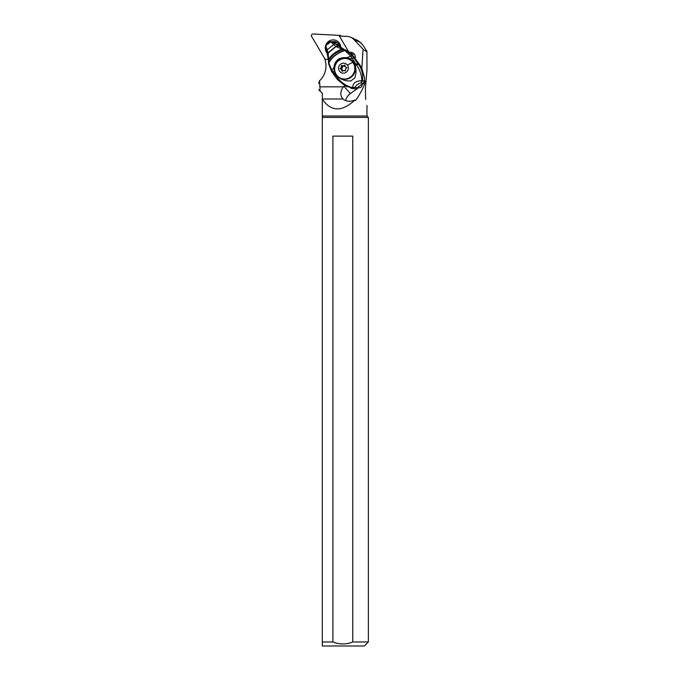 <?xml version="1.0" encoding="UTF-8"?>
<svg xmlns="http://www.w3.org/2000/svg" width="680" height="680" viewBox="0 0 680 680"><rect width="100%" height="100%" fill="white"/><g stroke="black" fill="none" stroke-linecap="round" stroke-linejoin="round"><path stroke-width="1.02" d="M322.311 646L322.311 117.419L322.311 646L364.352 646L368.373 641.979L352.767 641.979L352.767 136.119L332.894 136.119L332.894 641.979C339.515 644.623 346.137 644.623 352.767 641.979M368.373 117.419L322.311 117.419L322.311 99.178L322.311 116.008L366.962 116.008L368.373 117.419L368.373 641.979M344.802 85.722L343.417 86.836C340.527 90.602 340.043 94.257 341.972 97.784L342.966 98.991L322.311 98.991L322.311 93.33L322.311 99.178C331.05 111.869 341.955 112.115 355.036 99.917L355.742 100.3C360.12 94.07 363.29 88.069 365.262 82.288L362.219 84.584L361.964 84.159M342.584 98.591L342.966 98.991C345.865 101.379 349.384 101.889 353.515 100.521L355.036 99.917M318.699 89.709L322.311 93.33M320.101 91.12L319.583 80.784A20.111 19.491 -65 0 0 324.878 59.288L328.363 59.474M345.678 100.648A8.041 4.276 138.6 0 1 350.37 93.559L358.734 87.669C360.74 87.898 361.904 86.87 362.219 84.584M348.585 51.654L339.371 36.048L347.31 36.405A10.056 9.741 115 0 1 353.668 39.321L363.077 49.155L361.794 68.595M355.138 58.565A5.032 4.87 -65 0 0 349.605 52.377M364.438 79.526L365.262 82.288M318.699 83.359L319.583 80.784M357.765 40.52L360.553 42.534L363.434 45.883L366.962 51.433C366.928 51.977 365.661 51.238 363.154 49.215L363.077 49.155M365.678 99.45C367.268 106.879 367.268 106.879 365.678 99.45L365.381 88.867L366.962 70.15M350.693 53.261L352.053 54.213A5.032 4.87 -65 0 0 351.857 54.298M351.968 54.485A5.032 4.87 115 0 1 354.178 53.967M351.798 53.771L352.053 54.213M335.639 41.947A6.792 6.579 -65 0 0 332.92 42.236M338.776 44.191L336.694 44.438M337.628 42.942A6.383 6.188 -65 0 0 333.531 42.542M322.311 641.979L332.894 641.979M359.091 87.779A2.516 2.44 115 0 1 358.581 87.261L358.326 86.904M340.357 78.132L340.892 78.378A10.361 10.039 -65 0 0 353.473 62.79A10.361 10.039 -65 0 0 349.664 59.61L349.129 59.364A10.361 10.039 115 0 1 352.469 75.174A10.361 10.039 115 0 1 336.541 74.953A10.361 10.039 115 0 1 349.129 59.364M347.454 65.144A5.032 4.87 115 0 1 346.332 72.148A5.032 4.87 115 0 1 339.499 71.171A5.032 4.87 115 0 1 340.62 64.166A5.032 4.87 115 0 1 347.454 65.144A11.262 2.44 144.4 0 1 352.937 62.534M342.644 71.094A1.692 1.64 115 0 1 344.853 70.822A0.459 0.442 -65 0 0 345.542 70.295A1.692 1.64 115 0 1 346.46 68.212A0.459 0.442 -65 0 0 346.375 67.354A1.692 1.64 115 0 1 345.075 65.552A0.459 0.442 -65 0 0 344.301 65.212A1.692 1.64 115 0 1 342.1 65.492A0.459 0.442 -65 0 0 341.411 66.011A1.692 1.64 115 0 1 340.493 68.093A0.459 0.442 -65 0 0 340.578 68.952A1.692 1.64 115 0 1 341.87 70.763A0.459 0.442 -65 0 0 342.644 71.094L341.87 70.763M342.865 70.882A1.692 1.64 -65 0 0 341.938 69.538L340.952 69.071M341.292 69.233A0.459 0.442 115 0 1 341.488 68.561A1.692 1.64 -65 0 0 342.397 66.47A0.459 0.442 115 0 1 342.839 65.866M342.363 65.645L343.357 66.113A1.692 1.64 -65 0 0 345.075 65.883M326.332 51.102A3.476 0.842 -24.1 0 1 326.23 50.966A3.476 0.842 -24.1 0 1 327.097 49.912L325.788 45.696L325.661 46.682L325.788 45.611L330.777 41.837L332.282 41.939L338.929 46.146A30.166 29.232 -65 0 0 332.588 42.075L332.282 41.939M335.537 43.758A3.434 1.037 133.4 0 0 333.684 44.523L330.854 41.854L331.755 41.718L328.593 42.296M331.721 41.701L329.137 41.88L326.4 43.996L325.788 45.611M327.225 54.154A3.876 1.266 -24.3 0 1 327.207 54.102A3.867 1.266 -24.7 0 1 327.19 54.069A3.867 1.266 -24.7 0 1 328.032 52.666L327.097 49.912L333.684 44.523L335.988 46.486A3.867 1.411 -44 0 1 338.291 45.815M343.434 49.13A24.131 23.384 115 0 1 340.918 47.694L340.289 47.217A24.131 23.384 115 0 1 338.929 46.146M331.415 41.616L329.638 41.718M331.755 71.655A4.021 1.198 -35 0 1 331.644 71.553A4.021 1.198 -35 0 1 331.933 70.448L328.822 63.061C331.942 57.137 337.339 52.964 345.015 50.558L343.196 49.691L344.352 49.512L338.376 45.892L336.209 46.639A3.893 1.428 -45.3 0 1 338.462 45.968M338.529 46.019L336.294 46.691L341.921 49.24A4.021 1.946 -65.4 0 1 343.238 49.045L344.148 49.436A4.021 1.904 -68.3 0 1 344.173 49.444A4.021 1.904 -68.3 0 0 342.992 49.623L341.921 49.24C335.801 51.383 331.381 54.782 328.661 59.432L328.142 53.193A3.91 1.309 157.9 0 0 327.352 54.51L328.398 60.01A4.021 1.496 -3 0 1 328.661 59.432L328.652 60.834C331.5 55.598 336.328 51.876 343.162 49.683L344.148 49.436M328.652 60.647L328.542 61.447L328.652 60.647C331.475 55.479 336.251 51.808 342.992 49.623L343.196 49.691M328.746 64.115L328.542 61.634M346.188 50.354L344.352 49.512L346.239 50.354A20.111 19.491 -65 0 1 353.651 56.516L359.592 64.6A20.111 19.491 -65 0 1 362.398 70.295L364.582 77.979A20.111 19.491 -65 0 1 364.123 81.285L362.44 80.495A4.021 3.901 115 0 1 360.901 82.892L361.802 80.716C361.777 75.429 360.077 70.235 356.711 65.153L358.13 63.801A14.841 1.759 -127.1 0 1 357.765 63.316A38.947 4.598 -127.1 0 1 353.762 57.825A29.002 3.425 -127.1 0 1 352.452 55.981L352.444 55.964A4.021 1.207 145 0 0 350.719 56.194A4.021 1.216 -35 0 1 352.435 55.947L346.418 50.473L344.82 50.447C337.212 52.836 331.874 56.959 328.788 62.823M350.999 88.272A20.111 19.491 -65 0 0 354.203 88.799A4.021 3.901 -65 0 0 356.881 88.001L362.593 83.683A4.021 3.901 -65 0 0 364.123 81.285M354.203 88.799L352.656 87.644L355.198 87.21A4.021 3.901 115 0 1 352.521 88.009L345.517 86.079L337.577 79.662L338.521 78.922L337.926 78.2L337.11 79.041L336.727 78.531M356.711 65.153L358.275 63.988C361.879 69.003 363.273 74.511 362.44 80.495A4.021 0.952 8.3 0 1 361.802 80.716C355.903 80.784 352.852 83.096 352.656 87.644C347.063 86.403 342.354 83.496 338.521 78.922M345.491 86.062L337.577 79.662M333.948 67.405L334.288 70.754L335.835 74.579L338.546 77.282L337.926 78.2L331.933 70.448L333.948 67.379L331.925 70.439A4.021 1.198 145 0 0 331.636 71.536A4.021 1.198 145 0 0 331.644 71.544L328.601 63.759L328.398 60.01M331.899 70.406L331.738 71.621M346.418 50.473L345.015 50.558L350.719 56.194A4.021 1.198 -35 0 1 352.452 55.981A10.404 1.224 -127.1 0 1 352.435 55.947L353.651 56.516M333.948 67.379C334.917 60.265 339.159 57.052 346.664 57.741L350.727 56.202L352.061 58.267L349.579 58.692M338.546 77.282C342.15 79.985 346.23 81.209 350.803 80.954L354.722 78.004C356.235 73.797 356.397 69.59 355.19 65.382L353.294 61.421L350.115 58.956L346.69 57.741L350.719 56.194M335.835 74.579A11.058 10.718 115 0 1 349.716 58.752M354.934 64.71L356.142 64.303L352.061 58.267L353.762 57.825M357.765 63.316L356.142 64.303L356.55 64.915L355.19 65.382M334.288 70.754L332.979 73.38L331.636 71.544M338.207 45.747L335.894 46.427L328.066 52.819A3.885 1.266 156.3 0 0 327.241 54.188L327.207 54.111A3.876 1.266 -24.3 0 1 328.041 52.717L328.032 52.666M331.525 41.642L330.777 41.837M336.073 46.546L328.117 53.091A3.901 1.3 157.5 0 0 327.318 54.417A3.901 1.3 157.5 0 0 327.335 54.468M325.116 59.304L311.627 36.448A1.606 1.556 115 0 1 313.098 34L339.991 35.411A0.807 0.782 115 0 1 340.603 35.785L340.765 36.057M340.74 47.583A7.947 7.701 -65 0 0 325.856 44.914M325.813 45.008A7.947 7.701 -65 0 0 326.647 52.453M340.272 35.479L341.105 36.074M351.45 53.618L351.959 54.477M336.591 42.254A6.537 6.332 -65 0 0 332.52 42.049M339.839 46.877A6.537 6.332 -65 0 0 331.942 41.777M343.417 86.836L319.796 86.836M343.995 86.334L350.37 93.559M360.553 42.534L353.668 39.321M358.581 87.261L358.139 87.048M341.488 68.561L340.493 68.093M342.397 66.47L341.411 66.011M345.075 65.569L344.301 65.212M328.542 61.489L328.652 60.707L328.542 61.489M356.881 88.001L355.198 87.21C356.056 85.289 357.952 83.853 360.901 82.892L362.593 83.683M359.592 64.6L358.13 63.801M332.894 73.304L336.685 78.523L338.045 76.84M340.603 35.785L341.054 35.998M366.962 51.433L366.962 70.652M366.962 105.391L366.962 116.008M358.046 40.647L350.829 37.281M345.1 70.898L344.59 70.66M346.647 67.532L346.001 67.235M327.207 54.111L325.584 46.342L326.4 43.996M346.97 86.751L345.517 86.079M337.552 79.679L337.067 79.041"/></g></svg>
